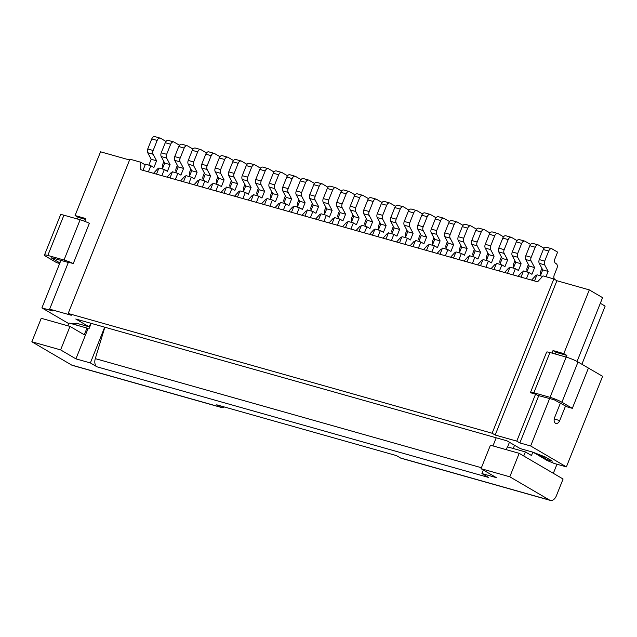 <?xml version="1.0" encoding="UTF-8"?>
<svg xmlns="http://www.w3.org/2000/svg" width="637" height="637" viewBox="0 0 637 637"><rect width="100%" height="100%" fill="white"/><g stroke="black" fill="none" stroke-linecap="round" stroke-linejoin="round"><path stroke-width="0.96" d="M582.011 364.324L602.61 376.324L566.389 466.889L554.238 463.457L547.119 460.519L533.902 452.612M533.846 452.756L544.022 457.485L544.364 456.625M555.4 354.053L556.069 352.357L553.012 350.565L563.809 353.623L589.305 289.891L602.578 297.654L577.058 361.45M560.441 403.006L554.612 417.569A4.555 2.898 -74.2 0 0 555.926 423.446A4.555 2.898 -74.2 0 0 559.716 420.563L565.545 405.992M514.545 445.263L513.247 448.504M507.593 446.903L509.441 442.269M546.156 457.501L545.479 459.189L552.367 461.14L545.216 456.952L532.827 452.159L531.489 455.511L525.358 451.928L507.402 446.856L506.272 449.674M525.358 451.928L523.733 455.988M553.346 473.315L556.977 464.23M544.03 248.255L538.591 245.078A3.639 2.325 -74.2 0 0 538.233 244.927A3.639 2.325 -74.2 0 0 535.207 247.236L531.178 257.3A3.639 2.325 -74.2 0 0 531.154 261.059L534.618 267.588L531.935 274.3L528.877 272.509L526.417 278.664M528.877 272.509L523.479 270.98L521.01 277.135M509.791 476.802L519.179 453.321L490.426 445.199L481.031 468.673L509.791 476.802L549.612 500.101A7.286 4.642 -74.2 0 0 550.312 500.403L401.199 458.274A7.286 4.642 -74.2 0 1 400.49 457.971L549.612 500.101M550.312 500.403A7.286 4.642 -74.2 0 0 556.38 495.785L563.084 479.016L519.179 453.321M224.383 406.979A7.286 4.642 -74.2 0 1 221.493 407.505L72.371 365.375A7.286 4.642 -74.2 0 1 71.67 365.073L31.85 341.774L60.611 349.896L75.922 358.862L90.366 362.939L97.007 366.824L488.539 477.439L481.906 473.554L483.324 470.018M400.49 457.971L396.405 455.582L216.707 404.813L220.792 407.202A7.286 4.642 -74.2 0 0 221.493 407.505M481.031 468.673L496.35 477.639L481.906 473.554M75.922 358.862L88.002 328.668L88.941 328.939L91.171 323.365M90.366 362.939L104.675 327.179M492.958 445.916L496.207 437.794M104.85 327.227L95.287 358.631A7.286 4.642 105.8 0 0 97.007 366.824M75.811 324.918L76.488 323.23L89.045 326.781L75.771 319.01L506.996 440.844L520.27 448.607L532.827 452.159M140.785 169.713L140.697 162.22L129.9 159.17L68.183 313.468L492.122 433.24L553.84 278.942L543.035 275.893L537.58 281.817L140.785 169.713M550.057 397.337L566.158 357.086A9.101 1.147 21.8 0 1 578.014 361.983L588.429 368.075L572.329 408.333L561.914 402.234A9.101 1.147 21.8 0 0 550.057 397.337L533.854 392.766A9.101 1.147 21.8 0 0 530.51 392.368A9.101 1.147 21.8 0 0 530.732 392.806L535.566 394.176L516.782 441.138L495.18 435.031L556.897 280.734L553.84 278.942M495.18 435.031L492.122 433.24M535.566 394.176L537.612 395.37L554.142 399.733L566.93 406.804L572.329 408.333M516.782 441.138L519.848 442.93L538.854 395.41M552 353.089L553.012 350.565M530.51 392.368L546.61 352.118A9.101 1.147 21.8 0 1 549.954 352.508L566.158 357.086M589.305 289.891L556.897 280.734M556.069 352.357L566.874 355.414L563.809 353.623M519.848 442.93L530.653 445.98L549.651 398.459M566.197 357.102L566.874 355.414M581.892 364.253L605.15 306.11L600.325 303.284M469.023 256.83L468.155 256.584L464.054 261.043M490.028 232.999L484.582 229.814A3.639 2.325 -74.2 0 0 484.231 229.67A3.639 2.325 -74.2 0 0 481.198 231.979L477.177 242.036A3.639 2.325 -74.2 0 0 477.153 245.802L480.617 252.332L477.933 259.044L474.868 257.252L469.469 255.724L467.009 261.879M477.153 245.802L471.754 244.274L475.218 250.811L472.869 256.679M471.754 244.274A3.639 2.325 -74.2 0 1 471.77 240.515L475.799 230.451A3.639 2.325 -74.2 0 1 478.833 228.142L484.231 229.67M523.033 272.095L522.157 271.848L518.064 276.299M496.032 264.466L495.156 264.22L491.055 268.671M486.708 259.649A3.639 2.325 -74.2 0 1 486.748 255.915L487.886 253.056M474.868 257.252L472.407 263.399M476.524 229.185L471.085 226A3.639 2.325 -74.2 0 0 470.727 225.856A3.639 2.325 -74.2 0 0 467.701 228.165L463.672 238.222A3.639 2.325 -74.2 0 0 463.648 241.988L467.12 248.518L464.437 255.23L461.371 253.438L458.911 259.585M461.371 253.438L455.973 251.91L453.504 258.065M467.12 248.518L461.714 246.997L458.25 240.46A3.639 2.325 -74.2 0 1 458.274 236.701L462.295 226.637A3.639 2.325 -74.2 0 1 465.328 224.328L470.727 225.856M459.365 252.865L461.714 246.997M473.203 255.835A3.639 2.325 -74.2 0 1 473.243 252.101L474.39 249.242M480.617 252.332L475.218 250.811M482.528 260.644L481.652 260.406L477.559 264.857M503.525 236.813L498.086 233.628A3.639 2.325 -74.2 0 0 497.736 233.484A3.639 2.325 -74.2 0 0 494.702 235.794L490.673 245.85A3.639 2.325 -74.2 0 0 490.657 249.616L494.121 256.146L491.438 262.858L488.372 261.066L482.973 259.538L480.513 265.693M500.212 263.463A3.639 2.325 -74.2 0 1 500.244 259.729L501.391 256.87M488.372 261.066L485.912 267.214M490.657 249.616L485.251 248.088L488.714 254.625L486.365 260.501M494.121 256.146L488.714 254.625M485.251 248.088A3.639 2.325 -74.2 0 1 485.275 244.329L489.304 234.265A3.639 2.325 -74.2 0 1 492.329 231.956L497.736 233.484M517.029 240.627L511.583 237.442A3.639 2.325 -74.2 0 0 511.232 237.298A3.639 2.325 -74.2 0 0 508.199 239.608L504.178 249.664A3.639 2.325 -74.2 0 0 504.154 253.43L507.617 259.96L504.934 266.672L501.876 264.881L496.47 263.352L494.009 269.507M513.709 267.277A3.639 2.325 -74.2 0 1 513.748 263.543L514.887 260.684M501.876 264.881L499.416 271.028M504.154 253.43L498.755 251.902L502.219 258.439L499.87 264.315M507.617 259.96L502.219 258.439M498.755 251.902A3.639 2.325 -74.2 0 1 498.779 248.143L502.8 238.079A3.639 2.325 -74.2 0 1 505.834 235.77L511.232 237.298M509.528 268.281L508.66 268.034L504.56 272.485M530.525 244.441L525.087 241.264A3.639 2.325 -74.2 0 0 524.737 241.112A3.639 2.325 -74.2 0 0 521.703 243.422L517.674 253.486A3.639 2.325 -74.2 0 0 517.658 257.244L521.122 263.774L518.438 270.486L515.373 268.695L509.974 267.166L507.514 273.321M527.213 271.091A3.639 2.325 -74.2 0 1 527.245 267.365L528.392 264.498M515.373 268.695L512.912 274.842M517.658 257.244L512.259 255.716L515.723 262.253L513.366 268.129M521.122 263.774L515.723 262.253M512.259 255.716A3.639 2.325 -74.2 0 1 512.275 251.957L516.304 241.893A3.639 2.325 -74.2 0 1 519.338 239.584L524.737 241.112M531.561 280.113L535.661 275.662L536.529 275.909M540.709 274.905A3.639 2.325 -74.2 0 1 540.749 271.179L541.896 268.312M534.618 267.588L529.22 266.067L526.871 271.943M531.154 261.059L525.756 259.53L529.22 266.067M525.756 259.53A3.639 2.325 -74.2 0 1 525.78 255.771L529.801 245.707A3.639 2.325 -74.2 0 1 532.835 243.398L538.233 244.927M542.549 276.418L536.975 274.794L534.515 280.949M542.724 269.881L548.123 271.402L544.659 264.873L539.26 263.344L542.724 269.881L540.375 275.757M539.26 263.344A3.639 2.325 -74.2 0 1 539.276 259.585L543.305 249.521A3.639 2.325 -74.2 0 1 546.339 247.212L551.738 248.741A3.639 2.325 -74.2 0 1 552.088 248.892L557.606 252.117L554.923 258.821A3.639 2.325 -74.2 0 0 555.623 263.376L556.228 263.734A3.639 2.325 -74.2 0 1 556.929 268.281L554.246 274.993A3.639 2.325 -74.2 0 0 554.946 279.539L557.072 280.782M542.374 276.323L542.175 276.824M548.123 271.402L545.997 276.729M544.659 264.873A3.639 2.325 -74.2 0 1 544.683 261.114L539.276 259.585M551.738 248.741A3.639 2.325 -74.2 0 0 548.704 251.05L544.683 261.114M31.85 341.774L41.238 318.293L69.998 326.415L84.291 334.783L86.974 328.071L88.002 328.668M545.479 459.189L544.022 457.485M566.389 466.889L530.653 445.98M68.318 262.476L51.677 257.778M59.671 263.495L56.582 262.619L46.167 256.528A9.101 1.147 -158.2 0 1 44.463 255.055L60.563 214.796A9.101 1.147 -158.2 0 1 63.915 215.195L80.119 219.773A9.101 1.147 -158.2 0 1 89.363 223.308L73.263 263.567L68.43 262.197L49.646 309.16L52.712 310.952L41.907 307.902L60.913 260.382M59.894 262.922L51.565 258.049M73.263 263.567A9.101 1.147 -158.2 0 0 64.019 260.023L80.119 219.773M44.463 255.055A9.101 1.147 -158.2 0 1 47.815 255.445L64.019 260.023M84.769 221.35L85.868 218.595L75.07 215.537L78.136 217.328L85.533 219.423M212.503 184.364L211.635 184.117L207.535 188.568M216.341 184.212L218.698 178.336L215.234 171.799L220.633 173.328L224.097 179.857L221.413 186.569L218.348 184.778L212.949 183.249L210.489 189.404M215.234 171.799A3.639 2.325 -74.2 0 1 215.25 168.041L220.649 169.569L224.678 159.505A3.639 2.325 -74.2 0 1 227.712 157.196A3.639 2.325 -74.2 0 1 228.062 157.347L233.5 160.532M227.712 157.196L222.313 155.667A3.639 2.325 -74.2 0 0 219.279 157.976L215.25 168.041M229.846 188.026L232.194 182.15L228.731 175.613L234.129 177.142L237.593 183.671L234.91 190.383L231.852 188.592L226.453 187.063L223.985 193.218M228.731 175.613A3.639 2.325 -74.2 0 1 228.755 171.855L234.153 173.383L238.182 163.319A3.639 2.325 -74.2 0 1 241.208 161.01A3.639 2.325 -74.2 0 1 241.558 161.161L247.005 164.346M241.208 161.01L235.809 159.481A3.639 2.325 -74.2 0 0 232.776 161.79L228.755 171.855M243.35 191.841L245.699 185.964L242.235 179.427L247.634 180.956L251.097 187.485L248.414 194.197L245.349 192.406L239.95 190.877L237.49 197.032M242.235 179.427A3.639 2.325 -74.2 0 1 242.251 175.669L247.658 177.197L251.679 167.133A3.639 2.325 -74.2 0 1 254.712 164.824A3.639 2.325 -74.2 0 1 255.063 164.975L260.501 168.16M254.712 164.824L249.314 163.295A3.639 2.325 -74.2 0 0 246.28 165.604L242.251 175.669M280.009 203.434L279.141 203.187L275.041 207.638M283.847 203.283L286.204 197.406L282.74 190.869L288.139 192.398L291.603 198.935L288.919 205.64L285.854 203.848L280.455 202.319L277.995 208.474M282.74 190.869A3.639 2.325 -74.2 0 1 282.756 187.111L288.155 188.64L292.184 178.575A3.639 2.325 -74.2 0 1 295.218 176.266A3.639 2.325 -74.2 0 1 295.568 176.417L301.006 179.602M295.218 176.266L289.811 174.737A3.639 2.325 -74.2 0 0 286.785 177.046L282.756 187.111M307.01 211.062L306.142 210.815L302.042 215.266M310.856 210.911L313.205 205.034L309.741 198.505L315.14 200.026L318.604 206.563L315.92 213.268L312.855 211.476L307.456 209.947L304.996 216.102M309.741 198.505A3.639 2.325 -74.2 0 1 309.757 194.739L315.164 196.268L319.185 186.203A3.639 2.325 -74.2 0 1 322.218 183.894A3.639 2.325 -74.2 0 1 322.569 184.045L328.007 187.23M322.218 183.894L316.82 182.365A3.639 2.325 -74.2 0 0 313.786 184.674L309.757 194.739M323.238 202.319L328.644 203.84A3.639 2.325 -74.2 0 1 328.66 200.082L332.689 190.017L327.283 188.496L323.262 198.553A3.639 2.325 -74.2 0 0 323.238 202.319L326.701 208.848L332.108 210.377L329.425 217.082L326.359 215.29L320.96 213.761L318.5 219.916M326.359 215.29L323.899 221.445M326.701 208.848L324.352 214.725M328.644 203.84L332.108 210.377M327.283 188.496A3.639 2.325 -74.2 0 1 330.316 186.179L335.715 187.708A3.639 2.325 -74.2 0 1 336.073 187.859L341.512 191.044M332.689 190.017A3.639 2.325 -74.2 0 1 335.715 187.708M338.191 217.687A3.639 2.325 -74.2 0 1 338.231 213.96L339.378 211.102M324.695 213.873A3.639 2.325 -74.2 0 1 324.727 210.146L325.873 207.288M315.14 200.026A3.639 2.325 -74.2 0 1 315.164 196.268M312.855 211.476L310.394 217.631M297.694 206.245A3.639 2.325 -74.2 0 1 297.726 202.518L298.872 199.652M288.139 192.398A3.639 2.325 -74.2 0 1 288.155 188.64M285.854 203.848L283.393 210.003M266.513 199.62L265.637 199.373L261.536 203.824M257.189 194.803A3.639 2.325 -74.2 0 1 257.221 191.076L258.367 188.21M247.634 180.956A3.639 2.325 -74.2 0 1 247.658 177.197M245.349 192.406L242.888 198.561M199.007 180.55L198.131 180.303L194.03 184.754M185.502 176.736L184.626 176.489L180.534 180.94M176.178 171.918A3.639 2.325 -74.2 0 1 176.218 168.184L177.365 165.325M179.499 145.268L174.06 142.083A3.639 2.325 -74.2 0 0 173.702 141.94A3.639 2.325 -74.2 0 0 170.676 144.249L166.647 154.305A3.639 2.325 -74.2 0 0 166.623 158.072L170.087 164.601L167.412 171.313L164.346 169.522L161.886 175.669M463.019 225.371L457.581 222.186A3.639 2.325 -74.2 0 0 457.231 222.034A3.639 2.325 -74.2 0 0 454.197 224.351L450.176 234.408A3.639 2.325 -74.2 0 0 450.152 238.174L453.616 244.704L450.932 251.416L447.867 249.616L445.406 255.771M447.867 249.616L442.468 248.096L440.008 254.251M455.527 253.016L454.651 252.77L450.558 257.229M60.611 349.896L69.998 326.415M67.888 325.818L69.019 322.999L86.974 328.071M75.07 215.537L100.558 151.805L129.566 159.998M145.18 164.84L140.697 162.22M89.045 326.781L90.892 323.285M49.646 309.16L71.248 315.259L68.183 313.468M68.772 323.62L41.907 307.902M74.601 324.575L72.674 323.453L76.44 323.357M77.459 219.017L78.136 217.328M459.707 252.021A3.639 2.325 -74.2 0 1 459.739 248.287L460.885 245.428M453.616 244.704L448.217 243.175L445.868 249.051M450.152 238.174L444.753 236.645L448.217 243.175M444.753 236.645A3.639 2.325 -74.2 0 1 444.769 232.887L448.798 222.823A3.639 2.325 -74.2 0 1 451.832 220.513L457.231 222.034M446.203 248.207A3.639 2.325 -74.2 0 1 446.242 244.473L447.381 241.614M449.523 221.557L444.077 218.372A3.639 2.325 -74.2 0 0 443.726 218.22L438.328 216.699A3.639 2.325 -74.2 0 0 435.294 219.009L431.273 229.073A3.639 2.325 -74.2 0 0 431.249 232.831L434.713 239.361L432.364 245.237M431.91 251.957L434.37 245.802L437.428 247.602L440.111 240.89L436.648 234.36A3.639 2.325 -74.2 0 1 436.671 230.594L440.693 220.529A3.639 2.325 -74.2 0 1 443.726 218.22M432.706 244.393A3.639 2.325 -74.2 0 1 432.738 240.659L433.885 237.8M436.019 217.743L430.58 214.558A3.639 2.325 -74.2 0 0 430.23 214.406L424.823 212.885A3.639 2.325 -74.2 0 0 421.798 215.195L417.768 225.259A3.639 2.325 -74.2 0 0 417.745 229.017L421.216 235.547L418.859 241.423M418.405 248.143L420.866 241.988L423.931 243.788L426.615 237.075L423.151 230.546A3.639 2.325 -74.2 0 1 423.167 226.78L427.196 216.715A3.639 2.325 -74.2 0 1 430.23 214.406M422.522 213.928L417.076 210.743A3.639 2.325 -74.2 0 0 416.725 210.592A3.639 2.325 -74.2 0 0 413.692 212.901L409.671 222.966A3.639 2.325 -74.2 0 0 409.647 226.724L413.11 233.261L410.427 239.966L407.362 238.174L404.901 244.329M407.362 238.174L401.963 236.653L399.503 242.808M415.021 241.574L414.154 241.327L410.053 245.786M420.866 241.988L415.467 240.468L413.007 246.623M442.022 249.202L441.154 248.956L437.054 253.415M434.37 245.802L428.964 244.282L426.503 250.437M440.111 240.89L434.713 239.361M426.615 237.075L421.216 235.547M419.202 240.579A3.639 2.325 -74.2 0 1 419.242 236.845L420.38 233.986M413.11 233.261L407.712 231.733L405.363 237.609M409.647 226.724L404.248 225.203L407.712 231.733M404.248 225.203A3.639 2.325 -74.2 0 1 404.264 221.445L408.293 211.38A3.639 2.325 -74.2 0 1 411.327 209.071L416.725 210.592M405.697 236.765A3.639 2.325 -74.2 0 1 405.737 233.031L406.884 230.172M409.018 210.114L403.579 206.929A3.639 2.325 -74.2 0 0 403.221 206.778L397.822 205.257A3.639 2.325 -74.2 0 0 394.789 207.566L390.768 217.631A3.639 2.325 -74.2 0 0 390.744 221.389L394.207 227.919L391.859 233.795M391.405 240.515L393.865 234.36L396.931 236.152L399.614 229.447L396.15 222.91A3.639 2.325 -74.2 0 1 396.166 219.152L400.195 209.087A3.639 2.325 -74.2 0 1 403.221 206.778M395.513 206.3L390.075 203.115A3.639 2.325 -74.2 0 0 389.725 202.964A3.639 2.325 -74.2 0 0 386.691 205.273L382.67 215.338A3.639 2.325 -74.2 0 0 382.646 219.096L386.11 225.633L383.426 232.338L380.361 230.546L377.9 236.701M380.361 230.546L374.962 229.025L372.502 235.172M388.021 233.946L387.145 233.699L383.052 238.158M393.865 234.36L388.466 232.839L386.006 238.986M401.517 237.76L400.649 237.513L396.548 241.972M399.614 229.447L394.207 227.919M392.201 232.951A3.639 2.325 -74.2 0 1 392.233 229.216L393.379 226.358M386.11 225.633L380.711 224.105L378.362 229.981M382.646 219.096L377.247 217.575L380.711 224.105M377.247 217.575A3.639 2.325 -74.2 0 1 377.263 213.809L381.292 203.752A3.639 2.325 -74.2 0 1 384.326 201.443L389.725 202.964M382.017 202.486L376.571 199.301A3.639 2.325 -74.2 0 0 376.22 199.15A3.639 2.325 -74.2 0 0 373.186 201.459L369.165 211.524A3.639 2.325 -74.2 0 0 369.142 215.282L372.605 221.819L369.922 228.524L366.864 226.732L364.404 232.887M366.864 226.732L361.458 225.211L358.997 231.358M374.516 230.132L373.648 229.885L369.548 234.344M378.697 229.137A3.639 2.325 -74.2 0 1 378.736 225.402L379.883 222.544M372.605 221.819L367.207 220.291L364.858 226.167M369.142 215.282L363.743 213.761L367.207 220.291M363.743 213.761A3.639 2.325 -74.2 0 1 363.767 209.995L367.788 199.938A3.639 2.325 -74.2 0 1 370.822 197.629L376.22 199.15M368.512 198.672L363.074 195.487A3.639 2.325 -74.2 0 0 362.724 195.336A3.639 2.325 -74.2 0 0 359.69 197.645L355.661 207.71A3.639 2.325 -74.2 0 0 355.645 211.468L359.109 218.005L356.425 224.71L353.36 222.918L350.899 229.073M353.36 222.918L347.961 221.397L345.501 227.544M361.02 226.318L360.144 226.071L356.051 230.53M365.2 225.323A3.639 2.325 -74.2 0 1 365.232 221.588L366.379 218.73M359.109 218.005L353.71 216.476L351.353 222.353M355.645 211.468L350.246 209.947L353.71 216.476M350.246 209.947A3.639 2.325 -74.2 0 1 350.262 206.181L354.291 196.124A3.639 2.325 -74.2 0 1 357.317 193.815L362.724 195.336M355.016 194.858L349.57 191.673A3.639 2.325 -74.2 0 0 349.219 191.522A3.639 2.325 -74.2 0 0 346.186 193.831L342.165 203.896A3.639 2.325 -74.2 0 0 342.141 207.654L345.604 214.191L342.921 220.896L339.855 219.104L337.395 225.259M339.855 219.104L334.457 217.583L331.996 223.73M347.515 222.504L346.647 222.257L342.547 226.716M351.696 221.509A3.639 2.325 -74.2 0 1 351.735 217.774L352.874 214.916M345.604 214.191L340.206 212.662L337.857 218.539M342.141 207.654L336.742 206.133L340.206 212.662M336.742 206.133A3.639 2.325 -74.2 0 1 336.766 202.367L340.787 192.31A3.639 2.325 -74.2 0 1 343.821 190.001L349.219 191.522M334.011 218.69L333.143 218.443L329.042 222.902M428.526 245.388L427.65 245.141L423.557 249.6M158.502 169.1L157.626 168.861L153.533 173.312M156.479 174.148L158.947 167.993L164.346 169.522M173.702 141.94L168.303 140.411A3.639 2.325 -74.2 0 0 165.27 142.72L161.249 152.784A3.639 2.325 -74.2 0 0 161.225 156.543L164.688 163.08L162.339 168.948M164.688 163.08L170.087 164.601M167.029 177.126L171.13 172.675L171.998 172.922M169.983 177.962L172.444 171.807L177.842 173.336L175.382 179.483M183.591 168.415L178.193 166.894L174.729 160.357L180.128 161.886L183.591 168.415L180.908 175.127L177.842 173.336M189.683 175.732A3.639 2.325 -74.2 0 1 189.715 171.998L190.861 169.139M192.995 149.082L187.557 145.897A3.639 2.325 -74.2 0 0 187.206 145.754A3.639 2.325 -74.2 0 0 184.173 148.063L180.152 158.119A3.639 2.325 -74.2 0 0 180.128 161.886M174.729 160.357A3.639 2.325 -74.2 0 1 174.745 156.598L180.152 158.119M187.206 145.754L181.808 144.225A3.639 2.325 -74.2 0 0 178.774 146.534L174.745 156.598M178.193 166.894L175.844 172.77M183.488 181.776L185.948 175.621L191.347 177.15L188.886 183.297M197.096 172.229L191.689 170.708L188.226 164.171L193.632 165.7L197.096 172.229L194.412 178.941L191.347 177.15M203.187 179.546A3.639 2.325 -74.2 0 1 203.219 175.82L204.366 172.953M206.499 152.896L201.061 149.719A3.639 2.325 -74.2 0 0 200.711 149.568A3.639 2.325 -74.2 0 0 197.677 151.877L193.648 161.941A3.639 2.325 -74.2 0 0 193.632 165.7M188.226 164.171A3.639 2.325 -74.2 0 1 188.249 160.413L193.648 161.941M200.711 149.568L195.304 148.039A3.639 2.325 -74.2 0 0 192.278 150.348L188.249 160.413M191.689 170.708L189.34 176.584M196.984 185.59L199.445 179.435L204.851 180.964L202.383 187.119M210.592 176.043L205.194 174.522L201.73 167.985L207.129 169.514L210.592 176.043L207.909 182.755L204.851 180.964M216.684 183.36A3.639 2.325 -74.2 0 1 216.723 179.634L217.862 176.768M220.004 156.71L214.558 153.533A3.639 2.325 -74.2 0 0 214.207 153.382A3.639 2.325 -74.2 0 0 211.173 155.691L207.152 165.755A3.639 2.325 -74.2 0 0 207.129 169.514M201.73 167.985A3.639 2.325 -74.2 0 1 201.754 164.227L207.152 165.755M214.207 153.382L208.809 151.853A3.639 2.325 -74.2 0 0 205.775 154.162L201.754 164.227M205.194 174.522L202.845 180.398M218.348 184.778L215.887 190.933M230.188 187.174A3.639 2.325 -74.2 0 1 230.22 183.448L231.366 180.582M220.633 173.328A3.639 2.325 -74.2 0 1 220.649 169.569M218.698 178.336L224.097 179.857M231.852 188.592L229.392 194.747M243.684 190.989A3.639 2.325 -74.2 0 1 243.724 187.262L244.871 184.396M234.129 177.142A3.639 2.325 -74.2 0 1 234.153 173.383M232.194 182.15L237.593 183.671M245.699 185.964L251.097 187.485M248.04 200.01L252.133 195.559L253.008 195.806M250.994 200.846L253.454 194.691L258.853 196.22L256.392 202.375M264.602 191.299L259.195 189.778L255.732 183.241L261.138 184.77L264.602 191.299L261.918 198.011L258.853 196.22M270.685 198.617A3.639 2.325 -74.2 0 1 270.725 194.89L271.872 192.024M274.006 171.974L268.567 168.789A3.639 2.325 -74.2 0 0 268.217 168.638A3.639 2.325 -74.2 0 0 265.183 170.947L261.154 181.012A3.639 2.325 -74.2 0 0 261.138 184.77M255.732 183.241A3.639 2.325 -74.2 0 1 255.755 179.483L261.154 181.012M268.217 168.638L262.81 167.109A3.639 2.325 -74.2 0 0 259.777 169.418L255.755 179.483M259.195 189.778L256.846 195.655M264.49 204.66L266.951 198.505L272.357 200.034L269.889 206.189M278.098 195.121L272.7 193.592L269.236 187.055L274.635 188.584L278.098 195.121L275.415 201.825L272.357 200.034M284.19 202.431A3.639 2.325 -74.2 0 1 284.229 198.704L285.368 195.838M287.51 175.788L282.064 172.603A3.639 2.325 -74.2 0 0 281.713 172.452A3.639 2.325 -74.2 0 0 278.68 174.761L274.658 184.826A3.639 2.325 -74.2 0 0 274.635 188.584M269.236 187.055A3.639 2.325 -74.2 0 1 269.26 183.297L274.658 184.826M281.713 172.452L276.315 170.923A3.639 2.325 -74.2 0 0 273.281 173.232L269.26 183.297M272.7 193.592L270.351 199.469M286.204 197.406L291.603 198.935M288.545 211.452L292.638 207.001L293.514 207.248M291.491 212.288L293.952 206.133L299.358 207.662L296.898 213.817M305.099 202.749L299.701 201.22L296.237 194.691L301.635 196.212L305.099 202.749L302.416 209.454L299.358 207.662M311.19 210.059A3.639 2.325 -74.2 0 1 311.23 206.332L312.377 203.466M314.511 183.416L309.064 180.231A3.639 2.325 -74.2 0 0 308.714 180.08A3.639 2.325 -74.2 0 0 305.68 182.389L301.659 192.454A3.639 2.325 -74.2 0 0 301.635 196.212M296.237 194.691A3.639 2.325 -74.2 0 1 296.261 190.925L301.659 192.454M308.714 180.08L303.316 178.551A3.639 2.325 -74.2 0 0 300.282 180.86L296.261 190.925M299.701 201.22L297.352 207.097M313.205 205.034L318.604 206.563M315.546 219.088L319.639 214.629L320.515 214.876M234.535 196.196L238.636 191.745L239.504 191.992M221.039 192.382L225.132 187.931L226.008 188.178M162.682 168.104A3.639 2.325 -74.2 0 1 162.714 164.37L163.86 161.511M165.994 141.454L160.556 138.269A3.639 2.325 -74.2 0 0 160.206 138.125A3.639 2.325 -74.2 0 0 157.172 140.435L153.143 150.491A3.639 2.325 -74.2 0 0 153.127 154.258L156.591 160.787L153.907 167.499L150.842 165.708L148.381 171.855M142.983 170.334L145.443 164.179L150.842 165.708M160.206 138.125L154.807 136.597A3.639 2.325 -74.2 0 0 151.773 138.906L147.744 148.97A3.639 2.325 -74.2 0 0 147.728 152.729L151.192 159.266L148.843 165.134M151.192 159.266L156.591 160.787M71.67 365.073L220.792 407.202M95.287 358.631L481.413 467.725M561.914 402.234L578.014 361.983M533.854 392.766L549.954 352.508M463.648 241.988L458.25 240.46M463.672 238.222L458.274 236.701M467.701 228.165L462.295 226.637M477.177 242.036L471.77 240.515M481.198 231.979L475.799 230.451M490.673 245.85L485.275 244.329M494.702 235.794L489.304 234.265M504.178 249.664L498.779 248.143M508.199 239.608L502.8 238.079M517.674 253.486L512.275 251.957M521.703 243.422L516.304 241.893M531.178 257.3L525.78 255.771M535.207 247.236L529.801 245.707M548.704 251.05L543.305 249.521M559.716 420.563L554.206 419.003M47.815 255.445L63.915 215.195M323.262 198.553L328.66 200.082M450.176 234.408L444.769 232.887M454.197 224.351L448.798 222.823M436.648 234.36L431.249 232.831M436.671 230.594L431.273 229.073M440.693 220.529L435.294 219.009M423.151 230.546L417.745 229.017M423.167 226.78L417.768 225.259M427.196 216.715L421.798 215.195M409.671 222.966L404.264 221.445M413.692 212.901L408.293 211.38M396.15 222.91L390.744 221.389M396.166 219.152L390.768 217.631M400.195 209.087L394.789 207.566M382.67 215.338L377.263 213.809M386.691 205.273L381.292 203.752M369.165 211.524L363.767 209.995M373.186 201.459L367.788 199.938M355.661 207.71L350.262 206.181M359.69 197.645L354.291 196.124M342.165 203.896L336.766 202.367M346.186 193.831L340.787 192.31M161.225 156.543L166.623 158.072M161.249 152.784L166.647 154.305M165.27 142.72L170.676 144.249M178.774 146.534L184.173 148.063M192.278 150.348L197.677 151.877M205.775 154.162L211.173 155.691M219.279 157.976L224.678 159.505M232.776 161.79L238.182 163.319M246.28 165.604L251.679 167.133M259.777 169.418L265.183 170.947M273.281 173.232L278.68 174.761M286.785 177.046L292.184 178.575M300.282 180.86L305.68 182.389M313.786 184.674L319.185 186.203M147.728 152.729L153.127 154.258M147.744 148.97L153.143 150.491M151.773 138.906L157.172 140.435"/></g></svg>
